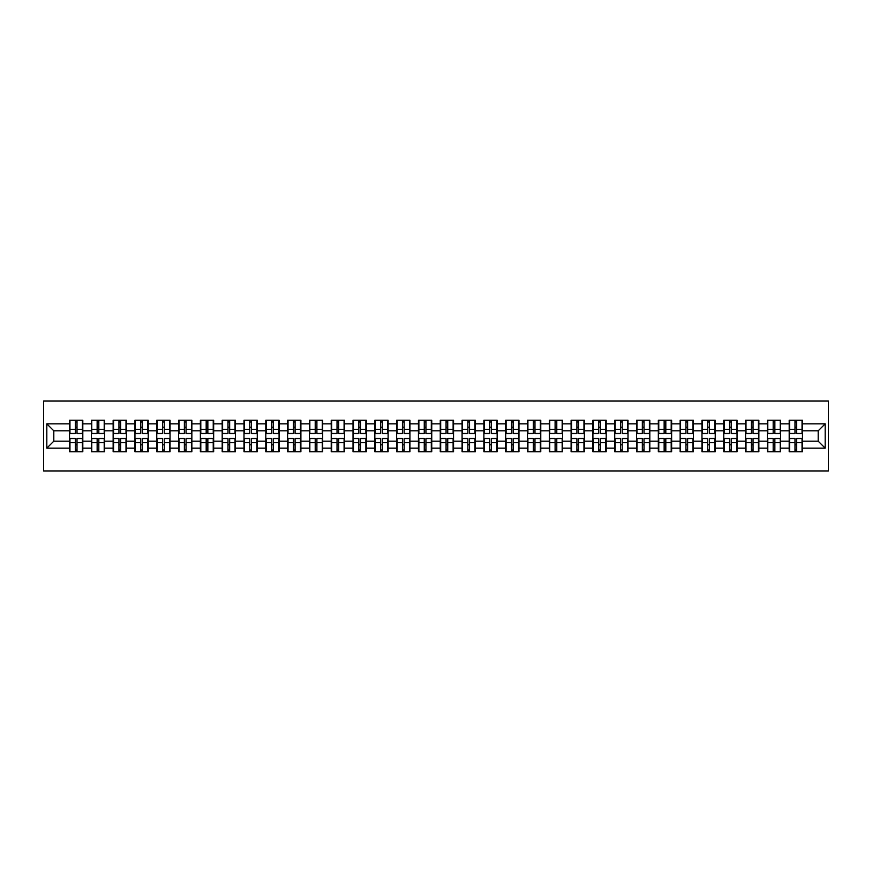 <?xml version="1.0" encoding="UTF-8"?>
<svg xmlns="http://www.w3.org/2000/svg" width="872" height="872" viewBox="0 0 872 872"><rect width="100%" height="100%" fill="white"/><g stroke="black" fill="none" stroke-linecap="round" stroke-linejoin="round"><path stroke-width="1.31" d="M43.6 470.945L828.4 470.945L828.4 401.055L43.6 401.055L43.6 470.945M818.198 441.178L818.198 430.823L802.469 430.823L802.469 441.178L818.198 441.178L825.184 448.164L825.184 423.836L802.469 423.836L802.469 420.206L789.193 420.206L789.193 430.823L780.658 430.823L780.658 441.178L789.193 441.178L789.193 430.823M825.184 448.164L802.469 448.164L802.469 451.794L789.193 451.794L789.193 448.164L780.658 448.164L780.658 451.794L767.382 451.794L767.382 448.164L758.858 448.164L758.858 451.794L745.571 451.794L745.571 448.164L737.047 448.164L737.047 451.794L723.76 451.794L723.76 448.164L715.236 448.164L715.236 451.794L701.96 451.794L701.96 448.164L693.425 448.164L693.425 451.794L680.149 451.794L680.149 448.164L671.625 448.164L671.625 451.794L658.338 451.794L658.338 448.164L649.814 448.164L649.814 451.794L636.538 451.794L636.538 448.164L628.004 448.164L628.004 451.794L614.727 451.794L614.727 448.164L606.204 448.164L606.204 451.794L592.916 451.794L592.916 448.164L584.393 448.164L584.393 451.794L571.106 451.794L571.106 448.164L562.582 448.164L562.582 451.794L549.306 451.794L549.306 448.164L540.771 448.164L540.771 451.794L527.495 451.794L527.495 448.164L518.971 448.164L518.971 451.794L505.684 451.794L505.684 448.164L497.16 448.164L497.16 451.794L483.884 451.794L483.884 448.164L475.349 448.164L475.349 451.794L462.073 451.794L462.073 448.164L453.549 448.164L453.549 451.794L440.262 451.794L440.262 448.164L431.738 448.164L431.738 451.794L418.451 451.794L418.451 448.164L409.927 448.164L409.927 451.794L396.651 451.794L396.651 448.164L388.116 448.164L388.116 451.794L374.84 451.794L374.84 448.164L366.316 448.164L366.316 451.794L353.029 451.794L353.029 448.164L344.505 448.164L344.505 451.794L331.229 451.794L331.229 448.164L322.695 448.164L322.695 451.794L309.418 451.794L309.418 448.164L300.895 448.164L300.895 451.794L287.607 451.794L287.607 448.164L279.084 448.164L279.084 451.794L265.797 451.794L265.797 448.164L257.273 448.164L257.273 451.794L243.996 451.794L243.996 448.164L235.462 448.164L235.462 451.794L222.186 451.794L222.186 448.164L213.662 448.164L213.662 451.794L200.375 451.794L200.375 448.164L191.851 448.164L191.851 451.794L178.575 451.794L178.575 448.164L170.04 448.164L170.04 451.794L156.764 451.794L156.764 448.164L148.24 448.164L148.24 451.794L134.953 451.794L134.953 448.164L126.429 448.164L126.429 451.794L113.142 451.794L113.142 448.164L104.618 448.164L104.618 451.794L91.342 451.794L91.342 448.164L82.807 448.164L82.807 451.794L69.531 451.794L69.531 448.164L46.816 448.164L46.816 423.836L69.531 423.836L69.531 430.823L53.802 430.823L53.802 441.178L69.531 441.178L69.531 430.823M789.193 423.836L780.658 423.836L780.658 420.206L767.382 420.206L767.382 423.836L758.858 423.836L758.858 420.206L745.571 420.206L745.571 423.836L737.047 423.836L737.047 420.206L723.76 420.206L723.76 423.836L715.236 423.836L715.236 420.206L701.96 420.206L701.96 423.836L693.425 423.836L693.425 420.206L680.149 420.206L680.149 423.836L671.625 423.836L671.625 420.206L658.338 420.206L658.338 423.836L649.814 423.836L649.814 420.206L636.538 420.206L636.538 423.836L628.004 423.836L628.004 420.206L614.727 420.206L614.727 423.836L606.204 423.836L606.204 420.206L592.916 420.206L592.916 423.836L584.393 423.836L584.393 420.206L571.106 420.206L571.106 423.836L562.582 423.836L562.582 420.206L549.306 420.206L549.306 423.836L540.771 423.836L540.771 420.206L527.495 420.206L527.495 423.836L518.971 423.836L518.971 420.206L505.684 420.206L505.684 423.836L497.16 423.836L497.16 420.206L483.884 420.206L483.884 423.836L475.349 423.836L475.349 420.206L462.073 420.206L462.073 423.836L453.549 423.836L453.549 420.206L440.262 420.206L440.262 423.836L431.738 423.836L431.738 420.206L418.451 420.206L418.451 423.836L409.927 423.836L409.927 420.206L396.651 420.206L396.651 423.836L388.116 423.836L388.116 420.206L374.84 420.206L374.84 423.836L366.316 423.836L366.316 420.206L353.029 420.206L353.029 423.836L344.505 423.836L344.505 420.206L331.229 420.206L331.229 423.836L322.695 423.836L322.695 420.206L309.418 420.206L309.418 423.836L300.895 423.836L300.895 420.206L287.607 420.206L287.607 423.836L279.084 423.836L279.084 420.206L265.797 420.206L265.797 423.836L257.273 423.836L257.273 420.206L243.996 420.206L243.996 423.836L235.462 423.836L235.462 420.206L222.186 420.206L222.186 423.836L213.662 423.836L213.662 420.206L200.375 420.206L200.375 423.836L191.851 423.836L191.851 420.206L178.575 420.206L178.575 423.836L170.04 423.836L170.04 420.206L156.764 420.206L156.764 423.836L148.24 423.836L148.24 420.206L134.953 420.206L134.953 423.836L126.429 423.836L126.429 420.206L113.142 420.206L113.142 423.836L104.618 423.836L104.618 420.206L91.342 420.206L91.342 423.836L82.807 423.836L82.807 420.206L69.531 420.206L69.531 423.836M789.193 441.178L789.193 448.164M780.658 441.178L780.658 448.164M780.658 423.836L780.658 430.823M758.858 441.178L767.382 441.178L767.382 430.823L758.858 430.823L758.858 448.164M767.382 441.178L767.382 448.164M767.382 423.836L767.382 430.823M758.858 423.836L758.858 430.823M737.047 441.178L745.571 441.178L745.571 430.823L737.047 430.823L737.047 448.164M745.571 441.178L745.571 448.164M745.571 423.836L745.571 430.823M737.047 423.836L737.047 430.823M715.236 441.178L723.76 441.178L723.76 430.823L715.236 430.823L715.236 448.164M723.76 441.178L723.76 448.164M723.76 423.836L723.76 430.823M715.236 423.836L715.236 430.823M693.425 441.178L701.96 441.178L701.96 430.823L693.425 430.823L693.425 448.164M701.96 441.178L701.96 448.164M701.96 423.836L701.96 430.823M693.425 423.836L693.425 430.823M671.625 441.178L680.149 441.178L680.149 430.823L671.625 430.823L671.625 448.164M680.149 441.178L680.149 448.164M680.149 423.836L680.149 430.823M671.625 423.836L671.625 430.823M649.814 441.178L658.338 441.178L658.338 430.823L649.814 430.823L649.814 448.164M658.338 441.178L658.338 448.164M658.338 423.836L658.338 430.823M649.814 423.836L649.814 430.823M628.004 441.178L636.538 441.178L636.538 430.823L628.004 430.823L628.004 448.164M636.538 441.178L636.538 448.164M636.538 423.836L636.538 430.823M628.004 423.836L628.004 430.823M606.204 441.178L614.727 441.178L614.727 430.823L606.204 430.823L606.204 448.164M614.727 441.178L614.727 448.164M614.727 423.836L614.727 430.823M606.204 423.836L606.204 430.823M584.393 441.178L592.916 441.178L592.916 430.823L584.393 430.823L584.393 448.164M592.916 441.178L592.916 448.164M592.916 423.836L592.916 430.823M584.393 423.836L584.393 430.823M562.582 441.178L571.106 441.178L571.106 430.823L562.582 430.823L562.582 448.164M571.106 441.178L571.106 448.164M571.106 423.836L571.106 430.823M562.582 423.836L562.582 430.823M540.771 441.178L549.306 441.178L549.306 430.823L540.771 430.823L540.771 448.164M549.306 441.178L549.306 448.164M549.306 423.836L549.306 430.823M540.771 423.836L540.771 430.823M518.971 441.178L527.495 441.178L527.495 430.823L518.971 430.823L518.971 448.164M527.495 441.178L527.495 448.164M527.495 423.836L527.495 430.823M518.971 423.836L518.971 430.823M497.16 441.178L505.684 441.178L505.684 430.823L497.16 430.823L497.16 448.164M505.684 441.178L505.684 448.164M505.684 423.836L505.684 430.823M497.16 423.836L497.16 430.823M475.349 441.178L483.884 441.178L483.884 430.823L475.349 430.823L475.349 448.164M483.884 441.178L483.884 448.164M483.884 423.836L483.884 430.823M475.349 423.836L475.349 430.823M453.549 441.178L462.073 441.178L462.073 430.823L453.549 430.823L453.549 448.164M462.073 441.178L462.073 448.164M462.073 423.836L462.073 430.823M453.549 423.836L453.549 430.823M431.738 441.178L440.262 441.178L440.262 430.823L431.738 430.823L431.738 448.164M440.262 441.178L440.262 448.164M440.262 423.836L440.262 430.823M431.738 423.836L431.738 430.823M409.927 441.178L418.451 441.178L418.451 430.823L409.927 430.823L409.927 448.164M418.451 441.178L418.451 448.164M418.451 423.836L418.451 430.823M409.927 423.836L409.927 430.823M388.116 441.178L396.651 441.178L396.651 430.823L388.116 430.823L388.116 448.164M396.651 441.178L396.651 448.164M396.651 423.836L396.651 430.823M388.116 423.836L388.116 430.823M366.316 441.178L374.84 441.178L374.84 430.823L366.316 430.823L366.316 448.164M374.84 441.178L374.84 448.164M374.84 423.836L374.84 430.823M366.316 423.836L366.316 430.823M344.505 441.178L353.029 441.178L353.029 430.823L344.505 430.823L344.505 448.164M353.029 441.178L353.029 448.164M353.029 423.836L353.029 430.823M344.505 423.836L344.505 430.823M322.695 441.178L331.229 441.178L331.229 430.823L322.695 430.823L322.695 448.164M331.229 441.178L331.229 448.164M331.229 423.836L331.229 430.823M322.695 423.836L322.695 430.823M300.895 441.178L309.418 441.178L309.418 430.823L300.895 430.823L300.895 448.164M309.418 441.178L309.418 448.164M309.418 423.836L309.418 430.823M300.895 423.836L300.895 430.823M279.084 441.178L287.607 441.178L287.607 430.823L279.084 430.823L279.084 448.164M287.607 441.178L287.607 448.164M287.607 423.836L287.607 430.823M279.084 423.836L279.084 430.823M257.273 441.178L265.797 441.178L265.797 430.823L257.273 430.823L257.273 448.164M265.797 441.178L265.797 448.164M265.797 423.836L265.797 430.823M257.273 423.836L257.273 430.823M235.462 441.178L243.996 441.178L243.996 430.823L235.462 430.823L235.462 448.164M243.996 441.178L243.996 448.164M243.996 423.836L243.996 430.823M235.462 423.836L235.462 430.823M213.662 441.178L222.186 441.178L222.186 430.823L213.662 430.823L213.662 448.164M222.186 441.178L222.186 448.164M222.186 423.836L222.186 430.823M213.662 423.836L213.662 430.823M191.851 441.178L200.375 441.178L200.375 430.823L191.851 430.823L191.851 448.164M200.375 441.178L200.375 448.164M200.375 423.836L200.375 430.823M191.851 423.836L191.851 430.823M170.04 441.178L178.575 441.178L178.575 430.823L170.04 430.823L170.04 448.164M178.575 441.178L178.575 448.164M178.575 423.836L178.575 430.823M170.04 423.836L170.04 430.823M148.24 441.178L156.764 441.178L156.764 430.823L148.24 430.823L148.24 448.164M156.764 441.178L156.764 448.164M156.764 423.836L156.764 430.823M148.24 423.836L148.24 430.823M126.429 441.178L134.953 441.178L134.953 430.823L126.429 430.823L126.429 448.164M134.953 441.178L134.953 448.164M134.953 423.836L134.953 430.823M126.429 423.836L126.429 430.823M104.618 441.178L113.142 441.178L113.142 430.823L104.618 430.823L104.618 448.164M113.142 441.178L113.142 448.164M113.142 423.836L113.142 430.823M104.618 423.836L104.618 430.823M82.807 441.178L91.342 441.178L91.342 430.823L82.807 430.823L82.807 448.164M91.342 441.178L91.342 448.164M91.342 423.836L91.342 430.823M82.807 423.836L82.807 430.823M69.531 441.178L69.531 448.164M53.802 441.178L46.816 448.164M46.816 423.836L53.802 430.823M802.469 441.178L802.469 448.164M802.469 423.836L802.469 430.823M825.184 423.836L818.198 430.823M82.393 420.206L82.393 433.624L77.009 433.624L77.009 420.206M75.33 420.206L75.33 433.624L69.956 433.624L69.956 420.206M75.33 422.015L77.009 422.015M77.009 427.193L75.33 427.193M69.956 451.794L69.956 438.376L75.33 438.376L75.33 451.794M77.009 451.794L77.009 438.376L82.393 438.376L82.393 451.794M77.009 449.985L75.33 449.985M75.33 444.807L77.009 444.807M104.204 420.206L104.204 433.624L98.819 433.624L98.819 420.206M97.141 420.206L97.141 433.624L91.756 433.624L91.756 420.206M97.141 422.015L98.819 422.015M98.819 427.193L97.141 427.193M126.004 420.206L126.004 433.624L120.63 433.624L120.63 420.206M118.952 420.206L118.952 433.624L113.567 433.624L113.567 420.206M118.952 422.015L120.63 422.015M120.63 427.193L118.952 427.193M147.815 420.206L147.815 433.624L142.43 433.624L142.43 420.206M140.752 420.206L140.752 433.624L135.378 433.624L135.378 420.206M140.752 422.015L142.43 422.015M142.43 427.193L140.752 427.193M169.626 420.206L169.626 433.624L164.241 433.624L164.241 420.206M162.563 420.206L162.563 433.624L157.178 433.624L157.178 420.206M162.563 422.015L164.241 422.015M164.241 427.193L162.563 427.193M191.437 420.206L191.437 433.624L186.052 433.624L186.052 420.206M184.374 420.206L184.374 433.624L178.989 433.624L178.989 420.206M184.374 422.015L186.052 422.015M186.052 427.193L184.374 427.193M91.756 451.794L91.756 438.376L97.141 438.376L97.141 451.794M98.819 451.794L98.819 438.376L104.204 438.376L104.204 451.794M98.819 449.985L97.141 449.985M97.141 444.807L98.819 444.807M113.567 451.794L113.567 438.376L118.952 438.376L118.952 451.794M120.63 451.794L120.63 438.376L126.004 438.376L126.004 451.794M120.63 449.985L118.952 449.985M118.952 444.807L120.63 444.807M135.378 451.794L135.378 438.376L140.752 438.376L140.752 451.794M142.43 451.794L142.43 438.376L147.815 438.376L147.815 451.794M142.43 449.985L140.752 449.985M140.752 444.807L142.43 444.807M157.178 451.794L157.178 438.376L162.563 438.376L162.563 451.794M164.241 451.794L164.241 438.376L169.626 438.376L169.626 451.794M164.241 449.985L162.563 449.985M162.563 444.807L164.241 444.807M178.989 451.794L178.989 438.376L184.374 438.376L184.374 451.794M186.052 451.794L186.052 438.376L191.437 438.376L191.437 451.794M186.052 449.985L184.374 449.985M184.374 444.807L186.052 444.807M213.237 420.206L213.237 433.624L207.852 433.624L207.852 420.206M206.184 420.206L206.184 433.624L200.8 433.624L200.8 420.206M206.184 422.015L207.852 422.015M207.852 427.193L206.184 427.193M200.8 451.794L200.8 438.376L206.184 438.376L206.184 451.794M207.852 451.794L207.852 438.376L213.237 438.376L213.237 451.794M207.852 449.985L206.184 449.985M206.184 444.807L207.852 444.807M235.048 420.206L235.048 433.624L229.663 433.624L229.663 420.206M227.984 420.206L227.984 433.624L222.611 433.624L222.611 420.206M227.984 422.015L229.663 422.015M229.663 427.193L227.984 427.193M222.611 451.794L222.611 438.376L227.984 438.376L227.984 451.794M229.663 451.794L229.663 438.376L235.048 438.376L235.048 451.794M229.663 449.985L227.984 449.985M227.984 444.807L229.663 444.807M256.859 420.206L256.859 433.624L251.474 433.624L251.474 420.206M249.795 420.206L249.795 433.624L244.411 433.624L244.411 420.206M249.795 422.015L251.474 422.015M251.474 427.193L249.795 427.193M244.411 451.794L244.411 438.376L249.795 438.376L249.795 451.794M251.474 451.794L251.474 438.376L256.859 438.376L256.859 451.794M251.474 449.985L249.795 449.985M249.795 444.807L251.474 444.807M278.659 420.206L278.659 433.624L273.285 433.624L273.285 420.206M271.606 420.206L271.606 433.624L266.222 433.624L266.222 420.206M271.606 422.015L273.285 422.015M273.285 427.193L271.606 427.193M266.222 451.794L266.222 438.376L271.606 438.376L271.606 451.794M273.285 451.794L273.285 438.376L278.659 438.376L278.659 451.794M273.285 449.985L271.606 449.985M271.606 444.807L273.285 444.807M300.469 420.206L300.469 433.624L295.085 433.624L295.085 420.206M293.406 420.206L293.406 433.624L288.033 433.624L288.033 420.206M293.406 422.015L295.085 422.015M295.085 427.193L293.406 427.193M288.033 451.794L288.033 438.376L293.406 438.376L293.406 451.794M295.085 451.794L295.085 438.376L300.469 438.376L300.469 451.794M295.085 449.985L293.406 449.985M293.406 444.807L295.085 444.807M322.28 420.206L322.28 433.624L316.896 433.624L316.896 420.206M315.217 420.206L315.217 433.624L309.833 433.624L309.833 420.206M315.217 422.015L316.896 422.015M316.896 427.193L315.217 427.193M309.833 451.794L309.833 438.376L315.217 438.376L315.217 451.794M316.896 451.794L316.896 438.376L322.28 438.376L322.28 451.794M316.896 449.985L315.217 449.985M315.217 444.807L316.896 444.807M344.091 420.206L344.091 433.624L338.707 433.624L338.707 420.206M337.028 420.206L337.028 433.624L331.643 433.624L331.643 420.206M337.028 422.015L338.707 422.015M338.707 427.193L337.028 427.193M331.643 451.794L331.643 438.376L337.028 438.376L337.028 451.794M338.707 451.794L338.707 438.376L344.091 438.376L344.091 451.794M338.707 449.985L337.028 449.985M337.028 444.807L338.707 444.807M365.891 420.206L365.891 433.624L360.507 433.624L360.507 420.206M358.839 420.206L358.839 433.624L353.454 433.624L353.454 420.206M358.839 422.015L360.507 422.015M360.507 427.193L358.839 427.193M353.454 451.794L353.454 438.376L358.839 438.376L358.839 451.794M360.507 451.794L360.507 438.376L365.891 438.376L365.891 451.794M360.507 449.985L358.839 449.985M358.839 444.807L360.507 444.807M387.702 420.206L387.702 433.624L382.318 433.624L382.318 420.206M380.639 420.206L380.639 433.624L375.265 433.624L375.265 420.206M380.639 422.015L382.318 422.015M382.318 427.193L380.639 427.193M375.265 451.794L375.265 438.376L380.639 438.376L380.639 451.794M382.318 451.794L382.318 438.376L387.702 438.376L387.702 451.794M382.318 449.985L380.639 449.985M380.639 444.807L382.318 444.807M409.513 420.206L409.513 433.624L404.128 433.624L404.128 420.206M402.45 420.206L402.45 433.624L397.065 433.624L397.065 420.206M402.45 422.015L404.128 422.015M404.128 427.193L402.45 427.193M397.065 451.794L397.065 438.376L402.45 438.376L402.45 451.794M404.128 451.794L404.128 438.376L409.513 438.376L409.513 451.794M404.128 449.985L402.45 449.985M402.45 444.807L404.128 444.807M431.313 420.206L431.313 433.624L425.939 433.624L425.939 420.206M424.261 420.206L424.261 433.624L418.876 433.624L418.876 420.206M424.261 422.015L425.939 422.015M425.939 427.193L424.261 427.193M418.876 451.794L418.876 438.376L424.261 438.376L424.261 451.794M425.939 451.794L425.939 438.376L431.313 438.376L431.313 451.794M425.939 449.985L424.261 449.985M424.261 444.807L425.939 444.807M453.124 420.206L453.124 433.624L447.739 433.624L447.739 420.206M446.061 420.206L446.061 433.624L440.687 433.624L440.687 420.206M446.061 422.015L447.739 422.015M447.739 427.193L446.061 427.193M440.687 451.794L440.687 438.376L446.061 438.376L446.061 451.794M447.739 451.794L447.739 438.376L453.124 438.376L453.124 451.794M447.739 449.985L446.061 449.985M446.061 444.807L447.739 444.807M474.935 420.206L474.935 433.624L469.55 433.624L469.55 420.206M467.872 420.206L467.872 433.624L462.487 433.624L462.487 420.206M467.872 422.015L469.55 422.015M469.55 427.193L467.872 427.193M462.487 451.794L462.487 438.376L467.872 438.376L467.872 451.794M469.55 451.794L469.55 438.376L474.935 438.376L474.935 451.794M469.55 449.985L467.872 449.985M467.872 444.807L469.55 444.807M496.735 420.206L496.735 433.624L491.361 433.624L491.361 420.206M489.683 420.206L489.683 433.624L484.298 433.624L484.298 420.206M489.683 422.015L491.361 422.015M491.361 427.193L489.683 427.193M484.298 451.794L484.298 438.376L489.683 438.376L489.683 451.794M491.361 451.794L491.361 438.376L496.735 438.376L496.735 451.794M491.361 449.985L489.683 449.985M489.683 444.807L491.361 444.807M518.546 420.206L518.546 433.624L513.161 433.624L513.161 420.206M511.493 420.206L511.493 433.624L506.109 433.624L506.109 420.206M511.493 422.015L513.161 422.015M513.161 427.193L511.493 427.193M506.109 451.794L506.109 438.376L511.493 438.376L511.493 451.794M513.161 451.794L513.161 438.376L518.546 438.376L518.546 451.794M513.161 449.985L511.493 449.985M511.493 444.807L513.161 444.807M540.357 420.206L540.357 433.624L534.972 433.624L534.972 420.206M533.293 420.206L533.293 433.624L527.909 433.624L527.909 420.206M533.293 422.015L534.972 422.015M534.972 427.193L533.293 427.193M527.909 451.794L527.909 438.376L533.293 438.376L533.293 451.794M534.972 451.794L534.972 438.376L540.357 438.376L540.357 451.794M534.972 449.985L533.293 449.985M533.293 444.807L534.972 444.807M562.168 420.206L562.168 433.624L556.783 433.624L556.783 420.206M555.104 420.206L555.104 433.624L549.72 433.624L549.72 420.206M555.104 422.015L556.783 422.015M556.783 427.193L555.104 427.193M549.72 451.794L549.72 438.376L555.104 438.376L555.104 451.794M556.783 451.794L556.783 438.376L562.168 438.376L562.168 451.794M556.783 449.985L555.104 449.985M555.104 444.807L556.783 444.807M583.968 420.206L583.968 433.624L578.594 433.624L578.594 420.206M576.915 420.206L576.915 433.624L571.531 433.624L571.531 420.206M576.915 422.015L578.594 422.015M578.594 427.193L576.915 427.193M571.531 451.794L571.531 438.376L576.915 438.376L576.915 451.794M578.594 451.794L578.594 438.376L583.968 438.376L583.968 451.794M578.594 449.985L576.915 449.985M576.915 444.807L578.594 444.807M605.778 420.206L605.778 433.624L600.394 433.624L600.394 420.206M598.715 420.206L598.715 433.624L593.342 433.624L593.342 420.206M598.715 422.015L600.394 422.015M600.394 427.193L598.715 427.193M593.342 451.794L593.342 438.376L598.715 438.376L598.715 451.794M600.394 451.794L600.394 438.376L605.778 438.376L605.778 451.794M600.394 449.985L598.715 449.985M598.715 444.807L600.394 444.807M627.589 420.206L627.589 433.624L622.205 433.624L622.205 420.206M620.526 420.206L620.526 433.624L615.142 433.624L615.142 420.206M620.526 422.015L622.205 422.015M622.205 427.193L620.526 427.193M615.142 451.794L615.142 438.376L620.526 438.376L620.526 451.794M622.205 451.794L622.205 438.376L627.589 438.376L627.589 451.794M622.205 449.985L620.526 449.985M620.526 444.807L622.205 444.807M649.389 420.206L649.389 433.624L644.016 433.624L644.016 420.206M642.337 420.206L642.337 433.624L636.952 433.624L636.952 420.206M642.337 422.015L644.016 422.015M644.016 427.193L642.337 427.193M636.952 451.794L636.952 438.376L642.337 438.376L642.337 451.794M644.016 451.794L644.016 438.376L649.389 438.376L649.389 451.794M644.016 449.985L642.337 449.985M642.337 444.807L644.016 444.807M671.2 420.206L671.2 433.624L665.816 433.624L665.816 420.206M664.148 420.206L664.148 433.624L658.763 433.624L658.763 420.206M664.148 422.015L665.816 422.015M665.816 427.193L664.148 427.193M658.763 451.794L658.763 438.376L664.148 438.376L664.148 451.794M665.816 451.794L665.816 438.376L671.2 438.376L671.2 451.794M665.816 449.985L664.148 449.985M664.148 444.807L665.816 444.807M693.011 420.206L693.011 433.624L687.627 433.624L687.627 420.206M685.948 420.206L685.948 433.624L680.563 433.624L680.563 420.206M685.948 422.015L687.627 422.015M687.627 427.193L685.948 427.193M680.563 451.794L680.563 438.376L685.948 438.376L685.948 451.794M687.627 451.794L687.627 438.376L693.011 438.376L693.011 451.794M687.627 449.985L685.948 449.985M685.948 444.807L687.627 444.807M714.822 420.206L714.822 433.624L709.437 433.624L709.437 420.206M707.759 420.206L707.759 433.624L702.374 433.624L702.374 420.206M707.759 422.015L709.437 422.015M709.437 427.193L707.759 427.193M702.374 451.794L702.374 438.376L707.759 438.376L707.759 451.794M709.437 451.794L709.437 438.376L714.822 438.376L714.822 451.794M709.437 449.985L707.759 449.985M707.759 444.807L709.437 444.807M736.622 420.206L736.622 433.624L731.248 433.624L731.248 420.206M729.57 420.206L729.57 433.624L724.185 433.624L724.185 420.206M729.57 422.015L731.248 422.015M731.248 427.193L729.57 427.193M724.185 451.794L724.185 438.376L729.57 438.376L729.57 451.794M731.248 451.794L731.248 438.376L736.622 438.376L736.622 451.794M731.248 449.985L729.57 449.985M729.57 444.807L731.248 444.807M758.433 420.206L758.433 433.624L753.048 433.624L753.048 420.206M751.37 420.206L751.37 433.624L745.996 433.624L745.996 420.206M751.37 422.015L753.048 422.015M753.048 427.193L751.37 427.193M745.996 451.794L745.996 438.376L751.37 438.376L751.37 451.794M753.048 451.794L753.048 438.376L758.433 438.376L758.433 451.794M753.048 449.985L751.37 449.985M751.37 444.807L753.048 444.807M780.244 420.206L780.244 433.624L774.859 433.624L774.859 420.206M773.181 420.206L773.181 433.624L767.796 433.624L767.796 420.206M773.181 422.015L774.859 422.015M774.859 427.193L773.181 427.193M767.796 451.794L767.796 438.376L773.181 438.376L773.181 451.794M774.859 451.794L774.859 438.376L780.244 438.376L780.244 451.794M774.859 449.985L773.181 449.985M773.181 444.807L774.859 444.807M802.044 420.206L802.044 433.624L796.67 433.624L796.67 420.206M794.992 420.206L794.992 433.624L789.607 433.624L789.607 420.206M794.992 422.015L796.67 422.015M796.67 427.193L794.992 427.193M789.607 451.794L789.607 438.376L794.992 438.376L794.992 451.794M796.67 451.794L796.67 438.376L802.044 438.376L802.044 451.794M796.67 449.985L794.992 449.985M794.992 444.807L796.67 444.807M75.33 429.307L69.956 429.307M75.33 433.449L69.956 433.449M82.393 429.307L77.009 429.307M82.393 433.449L77.009 433.449M77.009 442.693L82.393 442.693M77.009 438.551L82.393 438.551M69.956 442.693L75.33 442.693M69.956 438.551L75.33 438.551M97.141 429.307L91.756 429.307M97.141 433.449L91.756 433.449M104.204 429.307L98.819 429.307M104.204 433.449L98.819 433.449M118.952 429.307L113.567 429.307M118.952 433.449L113.567 433.449M126.004 429.307L120.63 429.307M126.004 433.449L120.63 433.449M140.752 429.307L135.378 429.307M140.752 433.449L135.378 433.449M147.815 429.307L142.43 429.307M147.815 433.449L142.43 433.449M162.563 429.307L157.178 429.307M162.563 433.449L157.178 433.449M169.626 429.307L164.241 429.307M169.626 433.449L164.241 433.449M184.374 429.307L178.989 429.307M184.374 433.449L178.989 433.449M191.437 429.307L186.052 429.307M191.437 433.449L186.052 433.449M98.819 442.693L104.204 442.693M98.819 438.551L104.204 438.551M91.756 442.693L97.141 442.693M91.756 438.551L97.141 438.551M120.63 442.693L126.004 442.693M120.63 438.551L126.004 438.551M113.567 442.693L118.952 442.693M113.567 438.551L118.952 438.551M142.43 442.693L147.815 442.693M142.43 438.551L147.815 438.551M135.378 442.693L140.752 442.693M135.378 438.551L140.752 438.551M164.241 442.693L169.626 442.693M164.241 438.551L169.626 438.551M157.178 442.693L162.563 442.693M157.178 438.551L162.563 438.551M186.052 442.693L191.437 442.693M186.052 438.551L191.437 438.551M178.989 442.693L184.374 442.693M178.989 438.551L184.374 438.551M206.184 429.307L200.8 429.307M206.184 433.449L200.8 433.449M213.237 429.307L207.852 429.307M213.237 433.449L207.852 433.449M207.852 442.693L213.237 442.693M207.852 438.551L213.237 438.551M200.8 442.693L206.184 442.693M200.8 438.551L206.184 438.551M227.984 429.307L222.611 429.307M227.984 433.449L222.611 433.449M235.048 429.307L229.663 429.307M235.048 433.449L229.663 433.449M229.663 442.693L235.048 442.693M229.663 438.551L235.048 438.551M222.611 442.693L227.984 442.693M222.611 438.551L227.984 438.551M249.795 429.307L244.411 429.307M249.795 433.449L244.411 433.449M256.859 429.307L251.474 429.307M256.859 433.449L251.474 433.449M251.474 442.693L256.859 442.693M251.474 438.551L256.859 438.551M244.411 442.693L249.795 442.693M244.411 438.551L249.795 438.551M271.606 429.307L266.222 429.307M271.606 433.449L266.222 433.449M278.659 429.307L273.285 429.307M278.659 433.449L273.285 433.449M273.285 442.693L278.659 442.693M273.285 438.551L278.659 438.551M266.222 442.693L271.606 442.693M266.222 438.551L271.606 438.551M293.406 429.307L288.033 429.307M293.406 433.449L288.033 433.449M300.469 429.307L295.085 429.307M300.469 433.449L295.085 433.449M295.085 442.693L300.469 442.693M295.085 438.551L300.469 438.551M288.033 442.693L293.406 442.693M288.033 438.551L293.406 438.551M315.217 429.307L309.833 429.307M315.217 433.449L309.833 433.449M322.28 429.307L316.896 429.307M322.28 433.449L316.896 433.449M316.896 442.693L322.28 442.693M316.896 438.551L322.28 438.551M309.833 442.693L315.217 442.693M309.833 438.551L315.217 438.551M337.028 429.307L331.643 429.307M337.028 433.449L331.643 433.449M344.091 429.307L338.707 429.307M344.091 433.449L338.707 433.449M338.707 442.693L344.091 442.693M338.707 438.551L344.091 438.551M331.643 442.693L337.028 442.693M331.643 438.551L337.028 438.551M358.839 429.307L353.454 429.307M358.839 433.449L353.454 433.449M365.891 429.307L360.507 429.307M365.891 433.449L360.507 433.449M360.507 442.693L365.891 442.693M360.507 438.551L365.891 438.551M353.454 442.693L358.839 442.693M353.454 438.551L358.839 438.551M380.639 429.307L375.265 429.307M380.639 433.449L375.265 433.449M387.702 429.307L382.318 429.307M387.702 433.449L382.318 433.449M382.318 442.693L387.702 442.693M382.318 438.551L387.702 438.551M375.265 442.693L380.639 442.693M375.265 438.551L380.639 438.551M402.45 429.307L397.065 429.307M402.45 433.449L397.065 433.449M409.513 429.307L404.128 429.307M409.513 433.449L404.128 433.449M404.128 442.693L409.513 442.693M404.128 438.551L409.513 438.551M397.065 442.693L402.45 442.693M397.065 438.551L402.45 438.551M424.261 429.307L418.876 429.307M424.261 433.449L418.876 433.449M431.313 429.307L425.939 429.307M431.313 433.449L425.939 433.449M425.939 442.693L431.313 442.693M425.939 438.551L431.313 438.551M418.876 442.693L424.261 442.693M418.876 438.551L424.261 438.551M446.061 429.307L440.687 429.307M446.061 433.449L440.687 433.449M453.124 429.307L447.739 429.307M453.124 433.449L447.739 433.449M447.739 442.693L453.124 442.693M447.739 438.551L453.124 438.551M440.687 442.693L446.061 442.693M440.687 438.551L446.061 438.551M467.872 429.307L462.487 429.307M467.872 433.449L462.487 433.449M474.935 429.307L469.55 429.307M474.935 433.449L469.55 433.449M469.55 442.693L474.935 442.693M469.55 438.551L474.935 438.551M462.487 442.693L467.872 442.693M462.487 438.551L467.872 438.551M489.683 429.307L484.298 429.307M489.683 433.449L484.298 433.449M496.735 429.307L491.361 429.307M496.735 433.449L491.361 433.449M491.361 442.693L496.735 442.693M491.361 438.551L496.735 438.551M484.298 442.693L489.683 442.693M484.298 438.551L489.683 438.551M511.493 429.307L506.109 429.307M511.493 433.449L506.109 433.449M518.546 429.307L513.161 429.307M518.546 433.449L513.161 433.449M513.161 442.693L518.546 442.693M513.161 438.551L518.546 438.551M506.109 442.693L511.493 442.693M506.109 438.551L511.493 438.551M533.293 429.307L527.909 429.307M533.293 433.449L527.909 433.449M540.357 429.307L534.972 429.307M540.357 433.449L534.972 433.449M534.972 442.693L540.357 442.693M534.972 438.551L540.357 438.551M527.909 442.693L533.293 442.693M527.909 438.551L533.293 438.551M555.104 429.307L549.72 429.307M555.104 433.449L549.72 433.449M562.168 429.307L556.783 429.307M562.168 433.449L556.783 433.449M556.783 442.693L562.168 442.693M556.783 438.551L562.168 438.551M549.72 442.693L555.104 442.693M549.72 438.551L555.104 438.551M576.915 429.307L571.531 429.307M576.915 433.449L571.531 433.449M583.968 429.307L578.594 429.307M583.968 433.449L578.594 433.449M578.594 442.693L583.968 442.693M578.594 438.551L583.968 438.551M571.531 442.693L576.915 442.693M571.531 438.551L576.915 438.551M598.715 429.307L593.342 429.307M598.715 433.449L593.342 433.449M605.778 429.307L600.394 429.307M605.778 433.449L600.394 433.449M600.394 442.693L605.778 442.693M600.394 438.551L605.778 438.551M593.342 442.693L598.715 442.693M593.342 438.551L598.715 438.551M620.526 429.307L615.142 429.307M620.526 433.449L615.142 433.449M627.589 429.307L622.205 429.307M627.589 433.449L622.205 433.449M622.205 442.693L627.589 442.693M622.205 438.551L627.589 438.551M615.142 442.693L620.526 442.693M615.142 438.551L620.526 438.551M642.337 429.307L636.952 429.307M642.337 433.449L636.952 433.449M649.389 429.307L644.016 429.307M649.389 433.449L644.016 433.449M644.016 442.693L649.389 442.693M644.016 438.551L649.389 438.551M636.952 442.693L642.337 442.693M636.952 438.551L642.337 438.551M664.148 429.307L658.763 429.307M664.148 433.449L658.763 433.449M671.2 429.307L665.816 429.307M671.2 433.449L665.816 433.449M665.816 442.693L671.2 442.693M665.816 438.551L671.2 438.551M658.763 442.693L664.148 442.693M658.763 438.551L664.148 438.551M685.948 429.307L680.563 429.307M685.948 433.449L680.563 433.449M693.011 429.307L687.627 429.307M693.011 433.449L687.627 433.449M687.627 442.693L693.011 442.693M687.627 438.551L693.011 438.551M680.563 442.693L685.948 442.693M680.563 438.551L685.948 438.551M707.759 429.307L702.374 429.307M707.759 433.449L702.374 433.449M714.822 429.307L709.437 429.307M714.822 433.449L709.437 433.449M709.437 442.693L714.822 442.693M709.437 438.551L714.822 438.551M702.374 442.693L707.759 442.693M702.374 438.551L707.759 438.551M729.57 429.307L724.185 429.307M729.57 433.449L724.185 433.449M736.622 429.307L731.248 429.307M736.622 433.449L731.248 433.449M731.248 442.693L736.622 442.693M731.248 438.551L736.622 438.551M724.185 442.693L729.57 442.693M724.185 438.551L729.57 438.551M751.37 429.307L745.996 429.307M751.37 433.449L745.996 433.449M758.433 429.307L753.048 429.307M758.433 433.449L753.048 433.449M753.048 442.693L758.433 442.693M753.048 438.551L758.433 438.551M745.996 442.693L751.37 442.693M745.996 438.551L751.37 438.551M773.181 429.307L767.796 429.307M773.181 433.449L767.796 433.449M780.244 429.307L774.859 429.307M780.244 433.449L774.859 433.449M774.859 442.693L780.244 442.693M774.859 438.551L780.244 438.551M767.796 442.693L773.181 442.693M767.796 438.551L773.181 438.551M794.992 429.307L789.607 429.307M794.992 433.449L789.607 433.449M802.044 429.307L796.67 429.307M802.044 433.449L796.67 433.449M796.67 442.693L802.044 442.693M796.67 438.551L802.044 438.551M789.607 442.693L794.992 442.693M789.607 438.551L794.992 438.551"/></g></svg>
